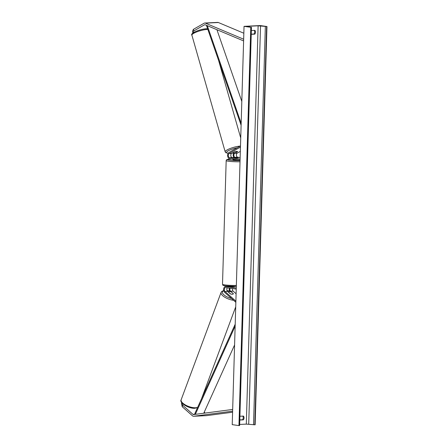 <?xml version="1.0" encoding="UTF-8"?>
<svg xmlns="http://www.w3.org/2000/svg" width="448" height="448" viewBox="0 0 448 448"><rect width="100%" height="100%" fill="white"/><g stroke="black" fill="none" stroke-linecap="round" stroke-linejoin="round"><path stroke-width="0.67" d="M204.21 412.216L205.156 413.056M182.246 403.278L182.711 405.261L192.954 414.35A1.686 1.075 -92.8 0 0 193.407 414.574A1.686 1.075 -92.8 0 0 193.536 414.579A1.686 1.075 -92.8 0 0 193.592 414.574L232.674 409.45M182.711 405.261L182.213 406.717L181.434 403.402L181.709 402.606M182.213 406.717L192.455 415.806A3.371 2.15 -92.8 0 0 193.357 416.254A3.371 2.15 -92.8 0 0 193.62 416.265A3.371 2.15 -92.8 0 0 193.732 416.254L232.624 411.152M206.461 415.632A3.371 2.15 -92.8 0 0 206.573 415.632A3.371 2.15 -92.8 0 0 206.685 415.621L232.59 412.222M193.822 30.923L193.413 29.338L192.478 31.338L192.886 32.922L193.822 30.923L204.518 24.814A1.686 1.075 87.2 0 1 204.848 24.713A1.686 1.075 87.2 0 1 204.977 24.718A1.686 1.075 87.2 0 1 205.162 24.769L243.611 40.925M193.413 29.338L204.109 23.229A3.371 2.15 87.2 0 1 204.764 23.027A3.371 2.15 87.2 0 1 205.027 23.044A3.371 2.15 87.2 0 1 205.402 23.145L243.662 39.222M204.764 23.027L217.717 22.4A3.371 2.15 87.2 0 1 217.98 22.411A3.371 2.15 87.2 0 1 218.35 22.518L243.841 33.225M236.622 151.379A2.632 0.627 -14.5 0 1 237.614 151.614A2.632 0.627 -14.5 0 1 237.614 151.62L234.707 153.278A2.106 1.344 -92.8 0 0 233.89 155.529A2.106 1.344 -92.8 0 0 235.155 157.354L238.269 157.797L235.194 157.948L232.081 157.506A2.106 1.344 87.2 0 1 230.815 155.674A2.106 1.344 87.2 0 1 231.633 153.429L234.539 151.766A2.632 0.627 -14.5 0 1 236.622 151.379A2.632 0.571 -15.9 0 0 234.702 151.782L234.685 151.726M240.072 160.171L229.544 158.676A3.158 2.016 87.2 0 1 227.646 155.932A3.158 2.016 87.2 0 1 228.866 152.561L240.492 145.914M240.1 159.124L229.572 157.629A2.106 1.344 87.2 0 1 228.306 155.798A2.106 1.344 87.2 0 1 229.124 153.552L240.458 147.073M240.15 157.584L237.67 157.231A2.106 1.344 87.2 0 1 236.404 155.406A2.106 1.344 87.2 0 1 237.216 153.154L240.33 151.374M233.66 153.149A3.158 2.016 -92.8 0 0 233.85 157.483M227.354 287.829A2.106 1.344 -92.8 0 0 227.539 291.39L230.322 293.86A2.632 1.075 19 0 0 232.378 294.246A2.632 1.075 19 0 0 233.38 293.782A2.632 1.075 19 0 0 233.397 293.709L230.614 291.239A2.106 1.344 87.2 0 1 230.098 288.221M236.275 288.047L225.747 286.552A3.158 2.016 -92.8 0 0 225.501 286.535A3.158 2.016 -92.8 0 0 223.675 288.915A3.158 2.016 -92.8 0 0 224.717 292.421L235.855 302.305M225.747 286.552L228.256 286.429A3.158 2.016 -92.8 0 0 228.01 286.418L225.501 286.535M236.247 289.094L225.714 287.599A2.106 1.344 -92.8 0 0 225.551 287.588A2.106 1.344 -92.8 0 0 224.33 289.178A2.106 1.344 -92.8 0 0 225.03 291.514L235.889 301.151M232.467 288.557A2.106 1.344 -92.8 0 0 233.122 291.122L236.107 293.765M236.32 286.507L235.592 286.406M234.444 286.72L231.37 286.871L228.256 286.429M229.852 291.626A3.158 2.016 87.2 0 1 229.359 288.114M233.397 293.709L231.291 291.99A2.632 1.019 20.4 0 0 229.393 291.598A2.632 1.019 20.4 0 0 228.418 292.006A2.632 1.019 20.4 0 0 228.413 292.023L230.485 293.86A2.632 1.019 20.4 0 0 232.378 294.246M231.526 286.877L229.186 286.558M234.455 286.412L234.438 286.737M232.971 158.9L232.943 159.734L233.554 159.914L238.202 159.908M233.016 157.64L238.263 157.814L233.016 157.623M244.042 26.348L232.221 424.642L238.952 425.6L250.774 27.306L244.042 26.348L260.232 25.558L266.963 26.516L255.142 424.81L246.305 424.11L239.669 424.435M242.771 416.119A2.632 2.01 -81.9 0 1 242.553 419.742L239.803 419.877M251.25 34.16L253.999 34.026A2.632 2.01 98.1 0 0 254.218 30.402M266.963 26.516L258.126 25.816L247.766 26.32L247.117 26.432L250.774 27.306M239.91 416.259L243.471 416.086A2.632 2.01 -81.9 0 1 243.359 419.86L239.798 420.034M251.244 34.317L254.806 34.143A2.632 2.01 98.1 0 0 254.918 30.369L251.356 30.542M251.457 27.233L239.635 425.527L238.952 425.6M243.359 419.86L242.553 419.742M254.806 34.143L253.999 34.026M232.266 150.618A2.632 0.571 -15.9 0 1 232.781 150.321M237.569 151.536L235.424 152.762A2.632 0.571 -15.9 0 1 233.503 153.16A2.632 0.571 -15.9 0 1 232.54 153.02L232.512 152.925M234.702 151.782L232.54 153.02M235.144 326.183L195.384 414.232L196.672 414.17L192.954 414.35M203.75 413.241L234.59 344.949M195.384 414.232L194.83 413.599L235.206 324.184M207.284 25.659L241.164 123.267M216.916 29.708L241.814 101.427M206.399 25.29L241.108 125.266M193.732 416.254L206.685 415.621M204.518 24.814L205.184 24.78M205.402 23.145L218.35 22.518M229.124 153.552L231.633 153.429M229.572 157.629L232.081 157.506M234.707 153.278L237.216 153.154M235.155 157.354L237.67 157.231M225.03 291.514L227.539 291.39M230.614 291.239L233.122 291.122M225.45 285.902A8.322 0.778 -178.3 0 0 236.326 286.378L225.333 285.897C221.502 284.883 223.558 285.813 222.505 284.267A9.374 0.879 1.7 0 0 224.672 284.894A9.374 0.879 1.7 0 0 236.354 285.449M240.022 161.767A9.374 0.879 -178.3 0 1 228.34 161.213A9.374 0.879 -178.3 0 1 226.178 160.586L222.505 284.267M231.868 159.006A8.322 0.778 1.7 0 0 229.186 160.126A8.322 0.778 1.7 0 0 240.061 160.602M197.501 407.686L194.656 408.307C188.289 408.632 179.043 402.489 181.143 399.801A9.374 3.629 20.4 0 0 185.394 404.958A9.374 3.629 20.4 0 0 195.238 407.781A9.374 3.629 20.4 0 0 197.652 407.344M233.576 300.283A9.374 3.629 -159.6 0 1 224.56 297.08A9.374 3.629 -159.6 0 1 221.088 292.387L181.143 399.801M223.787 290.786A8.322 3.22 20.4 0 0 223.552 294.498A8.322 3.22 20.4 0 0 231.588 298.519M229.606 291.166A8.322 3.22 20.4 0 0 227.035 290.651M258.126 25.816L246.305 424.11M266.622 26.533L254.8 424.827M251.115 27.289L239.294 425.583M260.534 25.9L248.713 424.194M265.345 26.494L253.529 424.788M207.598 28.745L205.75 28.784C198.582 29.501 189.874 33.617 191.906 35.218A9.374 2.033 -15.9 0 1 196.706 31.92A9.374 2.033 -15.9 0 1 206.466 29.478A9.374 2.033 -15.9 0 1 207.833 29.417M240.162 146.104A9.374 2.033 164.1 0 0 239.764 146.138A9.374 2.033 164.1 0 0 229.998 148.579A9.374 2.033 164.1 0 0 225.204 151.878L191.906 35.218M228.234 153.16A8.322 1.809 -15.9 0 1 227.976 150.97A8.322 1.809 -15.9 0 1 237.199 147.795M193.62 416.265L206.573 415.632M231.829 159.001L227.282 159.393L226.447 159.88L226.178 160.586M223.731 290.545L221.866 291.329L221.088 292.387M201.533 398.754L235.721 306.83M226.99 290.534L229.561 291.066M218.596 60.418L240.727 137.973M228.189 153.227L225.809 152.712L225.204 151.878"/></g></svg>
